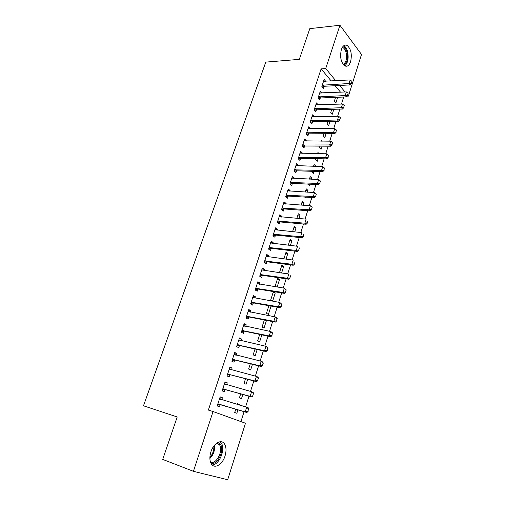 <?xml version="1.0" encoding="UTF-8"?>
<svg xmlns="http://www.w3.org/2000/svg" width="505" height="505" viewBox="0 0 505 505"><rect width="100%" height="100%" fill="white"/><g stroke="black" fill="none" stroke-linecap="round" stroke-linejoin="round"><path stroke-width="0.76" d="M210.894 451.88C213.533 443.188 221.43 438.757 224.51 443.945C226.309 447.001 226.486 450.997 225.034 455.952C222.516 464.568 214.467 469.372 211.298 463.855C209.569 460.775 209.436 456.785 210.894 451.88M341.348 49.597C342.762 45.778 344.675 44.383 347.099 45.425C351.013 48.865 352.181 54.275 350.609 61.66C349.201 65.574 347.244 66.969 344.745 65.846C340.9 62.386 339.77 56.97 341.348 49.597M240.948 421.599L244.085 411.682M245.607 406.885L248.984 396.223M250.505 391.413L253.819 380.947M255.347 376.118L258.598 365.847M260.132 360.999L263.32 350.924M264.86 346.064L267.991 336.172M269.537 331.293L272.612 321.59M274.158 316.698L277.176 307.173M278.728 302.268L281.683 292.925M283.242 288.008L286.146 278.829M287.705 273.899L290.558 264.898M292.124 259.955L294.92 251.124M296.486 246.169L299.231 237.495M300.803 232.534L303.499 224.024M305.07 219.05L307.715 210.692M309.294 205.712L311.888 197.512M313.472 192.519L316.016 184.476M317.601 179.477L320.101 171.58M321.685 166.568L324.141 158.816M325.731 153.804L328.136 146.197M329.727 141.173L332.088 133.705M333.685 128.68L336.002 121.352M337.599 116.314L339.871 109.124M341.468 104.08L343.703 97.029M245.474 423.234L227.686 479.75L193.421 471.316L213.059 411.531L245.474 423.234M193.421 471.316L162.717 459.405L177.211 416.96L143.489 405.793L265.781 62.115L299.314 59.369L309.805 28.64L339.941 25.25L361.511 54.458L348.412 96.102L347.749 95.3M347.023 96.158L348.412 96.102M242.829 394.487L241.491 398.685L239.408 397.845L240.677 393.881M224.971 382.19L227.269 382.822L225.066 381.894L222.131 390.857L224.353 391.754L225.078 389.525M227.269 382.822L226.625 384.804M252.45 364.332L250.65 369.982L248.624 369.035L250.303 363.802M234.554 352.938L236.851 353.487L234.711 352.452L231.845 361.214L233.998 362.218L234.718 360.008M236.851 353.487L236.271 355.255M261.855 334.872L259.614 341.898L257.645 340.856L259.709 334.417M243.921 324.336L246.219 324.81L244.142 323.667L241.333 332.233L243.429 333.344L244.142 331.16M246.219 324.81L245.708 326.375M268.83 305.91L270.434 305.967M270.977 306.301L268.382 314.426L266.47 313.289L268.9 305.689M253.087 296.372L255.379 296.763L253.358 295.532L250.619 303.909L252.651 305.108L253.358 302.95L250.777 303.417M255.379 296.763L254.93 298.133M277.359 279.265L279.505 279.581L277.655 278.337L275.099 286.316L275.913 286.846M279.505 279.581L277.125 287.036M262.044 269.014L264.336 269.335L262.373 268.01L259.69 276.203L261.672 277.498L262.423 275.2M264.336 269.335L263.951 270.516M285.71 253.169L287.85 253.428L286.051 252.102L283.873 258.907M287.85 253.428L286.013 259.179M270.813 242.248L273.104 242.501L271.191 241.087L268.572 249.104L270.491 250.493L271.242 248.195M273.104 242.501L272.776 243.505M293.885 227.622L296.025 227.824L294.276 226.41L292.572 231.726M296.025 227.824L294.712 231.934M279.398 216.058L281.676 216.241L279.82 214.745L277.251 222.591L279.126 224.062L279.871 221.771M281.676 216.241L281.405 217.074M301.895 202.6L304.029 202.745L302.325 201.255L301.081 205.144M304.029 202.745L303.215 205.289M287.793 190.417L290.072 190.543L288.267 188.971L285.754 196.647L287.572 198.194L288.248 196.117M290.072 190.543L289.851 191.212M309.742 178.088L311.869 178.177L310.215 176.617L309.407 179.13M311.869 178.177L311.534 179.218M309.95 184.192L309.533 185.493L308.018 184.098M296.018 165.318L298.291 165.381L296.536 163.734L294.074 171.245L295.842 172.874L296.511 170.816M298.291 165.381L298.12 165.893M319.154 153.697L317.942 152.472L317.557 153.671M318.087 158.696L317.26 161.272L315.638 159.662L315.966 158.652M304.067 140.744L306.333 140.744L304.629 139.02L302.217 146.381L303.941 148.085L304.603 146.046M306.333 140.744L306.219 141.103M326.053 133.737L324.835 137.537L323.257 135.864L323.932 133.743M312.052 116.661L314.217 116.617L312.557 114.824L310.196 122.033L311.869 123.801L312.532 121.787M333.849 109.301L332.265 114.275L330.724 112.539L331.741 109.364M320.189 93.059L321.938 92.977L320.322 91.121L318.011 98.178L319.64 100.015L320.29 98.02M340.534 92.194L335.131 85.705M331.236 81.027L321.117 68.863L208.369 410.073L213.059 411.531M324.286 81.419L325.738 81.343L324.147 79.449L321.855 86.437L323.465 88.306L324.115 86.317M337.687 97.269L335.92 102.818L334.398 101.05L335.579 97.358M316.143 104.8L318.099 104.737L316.458 102.913L314.123 110.046L315.776 111.851L316.433 109.844M329.973 121.453L328.566 125.852L327.006 124.142L327.859 121.49M308.031 128.642L310.297 128.617L308.612 126.862L306.226 134.141L307.924 135.883L308.587 133.85M322.285 141.154L321.748 140.586L321.565 141.147M322.089 146.147L321.066 149.347L319.469 147.706L319.968 146.134M300.065 152.964L302.331 153.002L300.601 151.311L298.171 158.747L299.913 160.413L300.582 158.368M302.331 153.002L302.192 153.432M313.605 166.019L315.732 166.076L314.097 164.485L313.504 166.334M315.732 166.076L315.625 166.398M314.041 171.372L313.416 173.322L311.774 171.75L311.913 171.302M291.928 177.804L294.2 177.899L292.427 176.283L289.933 183.877L291.726 185.468L292.401 183.403M294.2 177.899L294.011 178.486M305.841 190.284L307.968 190.398L306.289 188.87L305.266 192.064M307.968 190.398L307.4 192.184M305.815 197.146L305.607 197.79L304.818 197.083M283.614 203.168L285.899 203.326L284.069 201.792L281.525 209.55L283.368 211.058L284.119 208.767M285.899 203.326L285.653 204.077M297.912 215.048L300.046 215.218L298.322 213.766L296.852 218.362M300.046 215.218L298.985 218.539M275.13 229.081L277.409 229.302L275.534 227.85L272.934 235.772L274.834 237.205L275.579 234.907M277.409 229.302L277.112 230.217M289.82 240.329L291.959 240.557L290.186 239.187L288.248 245.241M291.959 240.557L290.388 245.48M266.457 255.555L268.742 255.846L266.81 254.476L264.153 262.581L266.103 263.919L266.855 261.622M268.742 255.846L268.389 256.938M281.556 266.148L283.696 266.438L281.878 265.15L279.454 272.725M283.696 266.438L281.594 273.028M257.588 282.617L259.879 282.977L257.891 281.695L255.177 289.977L257.184 291.227L257.935 288.929M259.879 282.977L259.463 284.252M275.263 292.868L273.388 291.663L270.806 299.73L272.694 300.911L275.263 292.868L273.117 292.515M248.529 310.278L250.821 310.708L248.776 309.521L246.004 317.992L248.069 319.147L248.776 316.976M250.821 310.708L250.347 312.172M266.476 320.391L264.02 328.086L262.082 327L264.33 319.974M239.263 338.558L241.56 339.063L239.452 337.978L236.618 346.645L238.739 347.699L239.458 345.502M241.56 339.063L241.018 340.73M257.184 349.517L255.158 355.861L253.156 354.87L255.031 349.024M229.788 367.482L232.085 368.069L229.92 367.084L227.016 375.954L229.201 376.9L229.927 374.685M232.085 368.069L231.473 369.944M247.671 379.324L246.093 384.255L244.041 383.358L245.512 378.756M220.098 397.075L222.396 397.744L220.161 396.873L217.194 405.938L219.441 406.784L220.174 404.543M222.396 397.744L221.714 399.84M237.476 403.867L239.629 404.505L237.533 403.684L237.293 404.436M239.629 404.505L239.452 405.073M237.931 409.833L236.832 413.279L234.718 412.49L235.778 409.183M321.117 68.863L325.725 68.541L339.941 25.25M345.022 91.992L339.657 85.465M335.787 80.768L325.725 68.541M351.328 83.123L351.897 81.33L351.328 83.123L349.018 83.521L350.135 84.916L324.399 86.267L322.291 86.936M323.56 81.236L350.148 79.941L349.018 83.521L322.259 85.206M351.897 81.33L350.148 79.941M350.135 84.916L351.518 83.357M347.541 95.148L348.109 93.337L347.541 95.148L345.212 95.552L346.348 96.916L320.58 97.97L318.421 98.639M319.734 92.914L346.361 91.929L345.212 95.552L318.421 96.922M348.109 93.337L346.361 91.929M346.348 96.916L347.724 95.376M343.709 107.3L344.284 105.469L343.709 107.3L341.374 107.704L342.523 109.048L316.723 109.8L314.508 110.462M315.871 104.712L342.529 104.049L341.374 107.704L314.546 108.764M344.284 105.469L342.529 104.049M342.523 109.048L343.899 107.527M342.743 46.782C344.606 47.091 346.007 48.846 346.948 52.053C348.153 58.744 347.068 63.062 343.69 65.012M343.135 64.369C346.222 62.506 347.2 58.511 346.083 52.387C345.433 50.083 344.46 48.556 343.166 47.811L342.257 47.52M344.827 65.89C347.964 62.898 348.873 58.094 347.547 51.478C346.739 48.606 345.527 46.706 343.918 45.785L343.785 45.715M218.015 442.361L220.723 444.709C224.674 451.205 216.721 466.203 210.856 463.034M210.452 461.999C215.856 465.193 223.418 451.186 219.713 445.101L217.074 442.898M212.169 464.941C218.924 465.238 225.508 450.05 221.594 443.529L220.193 441.724M339.84 119.584L340.42 117.734L339.84 119.584L337.491 119.988L338.653 121.307L312.822 121.743L310.55 122.406M311.964 116.636L338.659 116.289L337.491 119.988L310.625 120.727M340.42 117.734L338.659 116.289M338.653 121.307L340.029 119.805M335.926 132.001L336.513 130.126L335.926 132.001L333.565 132.405L334.746 133.699L308.877 133.812L306.554 134.475M308.018 128.68L334.746 128.668L333.565 132.405L306.661 132.815M336.513 130.126L334.746 128.668M334.746 133.699L336.122 132.215M331.968 144.544L332.568 142.656L331.968 144.544L329.595 144.954L330.794 146.216L304.894 146.014L302.514 146.671M304.029 140.851L330.794 141.179L329.595 144.954L302.665 145.023M332.568 142.656L330.794 141.179M330.794 146.216L332.17 144.758M327.972 157.232L328.578 155.319L327.972 157.232L325.586 157.642L326.804 158.873L300.873 158.336L298.423 158.993M300.002 153.148L326.792 153.817L325.586 157.642L298.619 157.364M328.578 155.319L326.792 153.817M326.804 158.873L328.174 157.434M323.932 170.052L324.538 168.121L323.932 170.052L321.534 170.463L322.764 171.668L296.807 170.791L294.289 171.441M295.93 165.571L322.752 166.6L321.534 170.463L294.535 169.838M324.538 168.121L322.752 166.6M322.764 171.668L324.134 170.254M319.848 183.012L320.46 181.055L319.848 183.012L317.437 183.422L318.687 184.603L292.698 183.378L290.104 184.028M291.821 178.132L318.668 179.521L317.437 183.422L290.407 182.444M320.46 181.055L318.668 179.521M318.687 184.603L320.056 183.208M315.72 196.11L316.338 194.141L315.72 196.11L313.296 196.527L314.565 197.676L288.544 196.098L285.868 196.742M287.661 190.827L314.539 192.582L313.296 196.527L286.234 195.182M316.338 194.141L314.539 192.582M314.565 197.676L315.928 196.306M311.541 209.36L312.172 207.366L311.541 209.36L309.104 209.777L310.392 210.894L284.309 208.95L281.582 209.594M283.457 203.654L310.367 205.787L309.104 209.777L282.017 208.06M312.172 207.366L310.367 205.787M310.392 210.894L311.755 209.55M307.324 222.755L307.955 220.736L307.324 222.755L304.868 223.172L306.175 224.258L280.105 221.948L277.258 222.585M279.208 216.62L306.144 219.138L304.868 223.172L277.75 221.07M306.175 224.258L307.539 222.939M303.05 236.296L303.694 234.257L303.05 236.296L300.589 236.719L301.914 237.773L275.812 235.084L272.965 235.69M274.916 229.725L301.876 232.635L300.589 236.719L273.445 234.225M301.914 237.773L303.271 236.473M298.733 249.994L299.389 247.93L298.733 249.994L296.258 250.411L297.603 251.439L271.475 248.365L268.622 248.94M270.579 242.974L297.565 246.288L296.258 250.411L269.083 247.526M297.603 251.439L298.96 250.164M294.371 263.844L295.027 261.754L294.371 263.844L291.877 264.267L293.247 265.258L267.094 261.786L264.235 262.335M266.185 256.37L293.197 260.094L291.877 264.267L264.683 260.971M293.247 265.258L294.598 264.008M289.958 277.851L290.621 275.736L289.958 277.851L287.452 278.274L288.835 279.227L262.663 275.364L259.797 275.882M261.754 269.916L288.784 274.057L287.452 278.274L260.226 274.562M288.835 279.227L290.186 278.009M285.489 292.016L286.165 289.883L285.489 292.016L282.97 292.445L284.378 293.361L258.181 289.081L255.315 289.567M257.266 283.608L284.321 288.172L282.97 292.445L255.726 288.311M286.165 289.883L284.321 288.172L286.398 290.034M284.378 293.361L285.723 292.174M252.191 302.085L253.655 302.956L279.871 307.659L278.438 306.775L251.174 302.205M253.655 302.956L251.894 302.078M281.657 304.187L280.976 306.346L281.891 304.338L279.808 302.457L281.891 304.338M252.734 297.451L279.808 302.457L278.438 306.775L280.976 306.346M252.74 297.413L253.459 297.874M279.871 307.659L281.209 306.497M276.405 320.845L277.093 318.655L276.405 320.845L273.855 321.268L275.307 322.121L249.072 316.988L246.194 317.411M248.144 311.452L275.238 316.906L273.855 321.268L246.573 316.256M277.093 318.655L275.238 316.906L276.683 317.765L277.333 318.8M248.176 311.345L249.06 311.932M275.307 322.121L276.645 320.984M271.785 335.509L272.479 333.294L271.785 335.509L269.222 335.939L270.693 336.747L244.439 331.179L241.554 331.57M243.505 325.605L270.617 331.52L269.222 335.939L241.914 330.472M242.564 330.365L244.066 331.166L242.564 330.365M272.479 333.294L270.617 331.52L272.081 332.341L272.725 333.433M243.561 325.435L244.603 326.142M270.693 336.747L272.031 335.642M267.107 350.344L267.814 348.103L267.107 350.344L264.532 350.773L266.021 351.543L239.755 345.527L236.864 345.881M238.814 339.922L265.946 346.304L264.532 350.773L237.205 344.839M267.814 348.103L265.946 346.304L267.429 347.087L268.06 348.235M238.897 339.682L240.083 340.522M266.021 351.543L267.36 350.47M262.379 365.349L263.092 363.089L262.379 365.349L259.785 365.784L261.3 366.516L235.014 360.033L232.123 360.362M234.074 354.403L261.218 361.264L259.785 365.784L232.445 359.377M263.092 363.089L261.218 361.264L262.726 362.003L263.345 363.209M234.175 354.087L235.519 355.072M261.3 366.516L262.632 365.475M257.594 380.536L258.314 378.245L257.594 380.536L254.987 380.972L256.521 381.66L230.223 374.716L227.326 375M229.276 369.048L256.433 376.395L254.987 380.972L227.629 374.079M258.314 378.245L256.433 376.395L257.96 377.096L258.566 378.365M229.403 368.656L230.899 369.793M256.521 381.66L257.847 380.65M252.746 395.901L253.478 393.584L252.746 395.901L250.126 396.337L251.686 396.987L225.375 389.563L222.471 389.816M224.422 383.863L251.591 391.71L250.126 396.337L222.755 388.951M253.478 393.584L251.591 391.71L253.144 392.372L253.737 393.698M224.573 383.396L226.221 384.696M251.686 396.987L253.005 396.015M247.848 411.455L248.586 409.113L247.848 411.455L245.209 411.891L246.793 412.497L220.477 404.581L217.567 404.795M219.511 398.849L246.692 407.207L245.209 411.891L217.825 404M248.586 409.113L246.692 407.207L248.271 407.825L248.851 409.214M219.694 398.306L221.487 399.771M246.793 412.497L248.113 411.556M322.884 84.991L324.04 86.342M323.25 84.916L324.399 86.267M319.046 96.714L320.214 98.039M319.412 96.644L320.58 97.97M315.17 108.556L316.357 109.863M315.537 108.493L316.723 109.8M340.572 54.256L340.768 58.006M214.486 445.246C215.035 450.378 213.501 454.784 209.884 458.477M209.891 457.416C212.738 454.159 214.051 450.378 213.836 446.066M311.25 120.525L312.456 121.806M311.617 120.461L312.822 121.743M307.293 132.619L308.511 133.876M307.659 132.556L308.877 133.812M303.297 144.834L304.528 146.065M303.663 144.784L304.894 146.014M299.25 157.181L300.507 158.387M299.623 157.131L300.873 158.336M295.166 169.661L296.441 170.835M295.539 169.611L296.807 170.791M291.038 182.267L292.326 183.422M291.41 182.229L292.698 183.378M286.872 195.012L288.172 196.136M287.238 194.974L288.544 196.098M282.655 207.896L283.974 208.988M283.021 207.858L284.347 208.956M278.388 220.919L279.732 221.979M278.76 220.887L280.105 221.948M274.082 234.08L275.446 235.109M274.455 234.049L275.812 235.084M269.727 247.381L271.109 248.384M270.099 247.362L271.475 248.365M265.321 260.832L266.722 261.805M265.693 260.814L267.094 261.786M260.87 274.436L262.291 275.37M261.243 274.423L262.663 275.364M256.37 288.185L257.809 289.094M256.742 288.178L258.181 289.081M251.818 302.085L253.283 302.962M247.216 316.149L248.7 316.988M247.589 316.149L249.072 316.988M242.937 330.371L244.439 331.179M237.855 344.745L239.383 345.515M238.227 344.757L239.755 345.527M233.095 359.289L234.642 360.021M233.468 359.308L235.014 360.033M228.279 374.003L229.851 374.691M228.651 374.022L230.223 374.716M229.775 369.433L230.166 369.609M223.406 388.882L225.003 389.532M223.784 388.907L225.375 389.563M224.921 384.261L225.464 384.482M218.482 403.931L220.098 404.543M218.854 403.968L220.477 404.581M220.01 399.259L220.849 399.581M342.043 47.912L343.166 47.811M216.241 443.51L219.423 444.615M282.989 207.858L284.309 208.95M278.691 220.881L280.029 221.948M274.341 234.049L275.705 235.077M269.948 247.355L271.33 248.359M265.51 260.807L266.911 261.779M261.022 274.411L262.442 275.351M256.483 288.166L257.922 289.075M247.254 316.143L248.738 316.982"/></g></svg>
